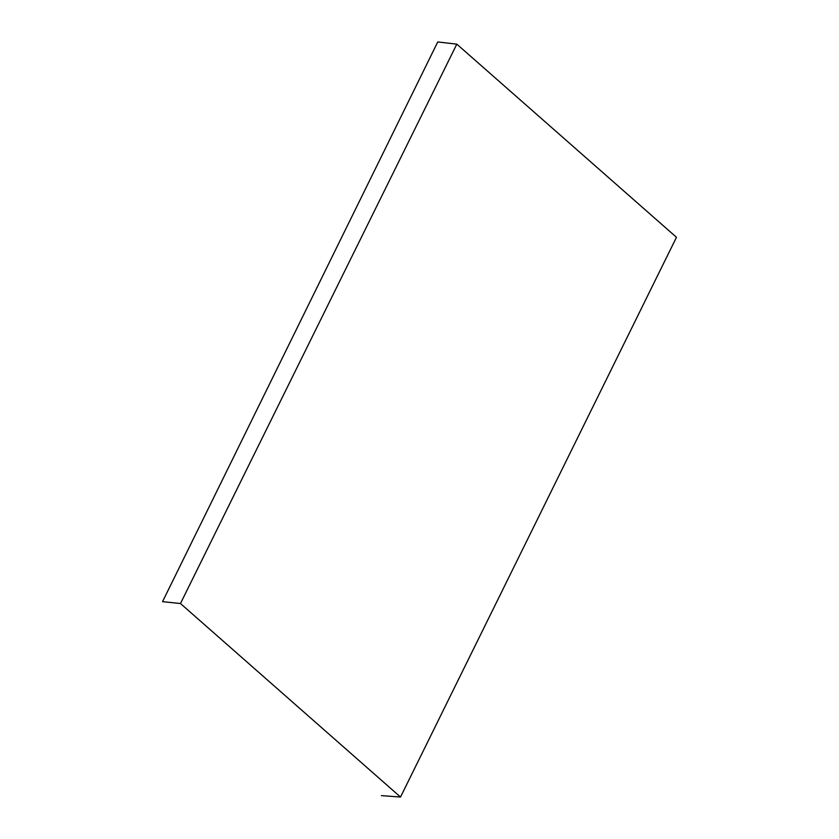 <?xml version="1.0" encoding="UTF-8"?>
<svg xmlns="http://www.w3.org/2000/svg" width="839" height="839" viewBox="0 0 839 839"><rect width="100%" height="100%" fill="white"/><g stroke="black" fill="none" stroke-linecap="round" stroke-linejoin="round"><path stroke-width="1.26" d="M381.43 795.624L400.518 797.05L676.465 237.301L456.815 44.142L180.469 603.524L400.518 797.05M456.815 44.142L437.748 41.95L162.535 601.657L180.469 603.524"/></g></svg>
